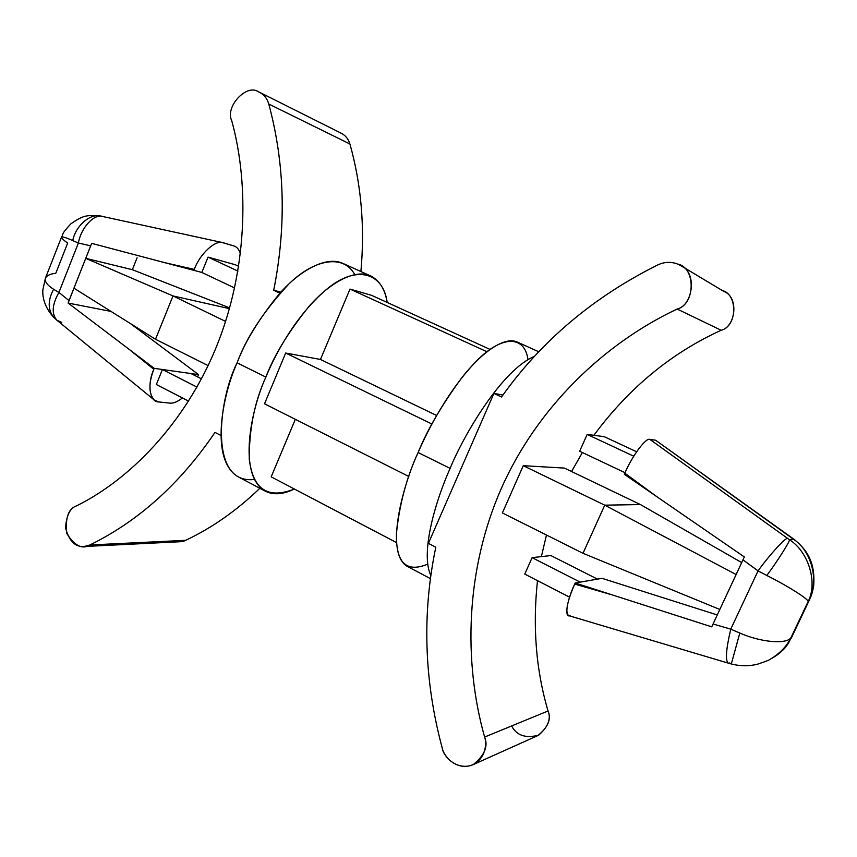 <?xml version="1.0" encoding="UTF-8"?>
<svg xmlns="http://www.w3.org/2000/svg" width="857" height="857" viewBox="0 0 857 857"><rect width="100%" height="100%" fill="white"/><g stroke="black" fill="none" stroke-linecap="round" stroke-linejoin="round"><path stroke-width="1.29" d="M721.615 290.352C737.984 293.405 737.631 326.303 721.176 330.266C671.32 352.977 628.877 387.996 593.869 435.292C628.877 387.996 671.32 352.977 721.176 330.266C735.906 326.774 739.12 296.854 723.811 291.423L680.169 265.274C697.223 271.273 693.592 305.028 677.169 309.045L721.176 330.266L677.169 309.045C603.714 343.603 536.846 408.007 501.174 488.779C465.651 569.637 463.209 661.026 484.612 737.052L548.052 710.989C536.021 670.142 532.508 626.692 537.5 580.65C532.508 626.692 536.021 670.142 548.052 710.989L484.612 737.052C488.383 746.179 484.612 755.36 473.278 764.573C456.76 771.761 442.898 755.649 442.212 747.979C424.086 680.501 421.944 613.58 435.806 547.195C421.944 613.58 424.086 680.501 442.212 747.979C443.412 755.146 453.964 769.05 469.743 765.826C485.18 761.241 487.344 743.93 484.612 737.052C463.209 661.026 465.651 569.637 501.174 488.779C536.846 408.007 603.714 343.603 677.169 309.045C695.53 304.481 695.948 267.405 677.705 264.095L680.169 265.274M340.4 132.867C345.114 134.945 348.285 138.652 349.913 143.987C348.424 139.005 345.521 135.427 341.204 133.221L259.35 92.192C264.031 94.581 267.18 98.523 268.787 104.04L349.913 143.987C361.3 184.534 364.953 227.051 360.893 271.53C364.953 227.051 361.3 184.534 349.913 143.987L268.787 104.04C267.03 98.126 263.592 94.045 258.471 91.795L259.35 92.192M570.109 615.626C564.206 618.358 566.552 601.218 574.704 584.067L575.186 582.996L574.704 584.067L612.455 594.972L575.186 582.996L597.479 579.128L550.858 555.55L532.101 557.65L550.858 555.55L597.479 579.128L602.043 578.336L575.186 582.996L711.739 626.853L713.045 624.014L730.775 629.134L758.038 570.891L742.965 559.835L713.045 624.014L719.826 609.466L583.006 553.311L502.373 512.947L523.273 465.683L564.388 468.083L640.436 504.569L564.388 468.083L523.273 465.683L604.742 505.169L640.436 504.569L741.691 562.567L640.436 504.569L604.742 505.169L523.273 465.683L502.373 512.947L583.006 553.311L604.742 505.169L736.12 574.511L604.742 505.169L583.006 553.311L719.826 609.466L744.337 556.943L657.148 496.899L624.807 473.182L624.314 474.275L657.148 496.899L624.314 474.275L624.807 473.182C632.273 455.742 646.103 437.263 649.895 439.416L655.605 440.209L657.18 441.334M625.021 472.7L579.653 451.232L587.174 434.413L604.174 436.652L587.174 434.413L633.752 456.203L587.174 434.413L579.653 451.232L625.021 472.7M636.612 451.768L604.174 436.652L636.612 451.768M569.562 597.147L524.763 574.094L532.101 557.65L580.189 582.128L532.101 557.65L524.763 574.094L569.562 597.147M541.367 556.611L546.477 535.025L541.367 556.611M571.544 471.521L582.396 452.528L571.544 471.521M90.681 245.82L78.383 243.024L58.919 292.43L69.031 300.625L90.681 245.82L73.948 288.198L155.492 339.265L208.112 365.607L155.492 339.265L173.007 295.933L155.492 339.265L73.948 288.198L68.132 303.067L111.014 311.412L68.132 303.067L129.589 349.688L153.81 369.313L154.206 368.349L129.589 349.688L154.206 368.349L162.423 369.506L196.971 387.085L162.423 369.506L190.972 373.545L154.206 368.349L153.81 369.313C146.858 384.611 149.814 402.394 158.845 401.954L169.707 403.101C173.232 403.551 177.474 401.837 182.445 397.959C177.474 401.837 173.232 403.551 169.707 403.101L158.845 401.954L154.239 400.015C148.636 393.567 148.497 383.325 153.81 369.313L129.589 349.688L68.132 303.067L69.031 300.625L58.919 292.43C52.063 304.631 51.399 313.898 56.937 320.25C51.399 313.898 52.063 304.631 58.919 292.43L53.616 289.259C47.596 300.614 47.746 310.084 54.034 317.679C47.746 310.073 47.606 300.603 53.616 289.259C47.253 285.242 44.521 281.546 45.421 278.171C46.728 275.558 50.188 273.929 55.791 273.287L67.66 243.077C63.493 240.078 61.447 238.117 61.49 237.196C62.197 236.414 65.946 237.55 72.749 240.592L78.383 243.024L90.681 245.82L91.72 243.377L90.681 245.82M137.099 257.775L132.342 269.687L85.743 258.343L173.007 295.933L225.605 321.429L173.007 295.933L85.743 258.343L132.342 269.687L229.676 307.899L132.342 269.687L137.099 257.775M193.896 270.384L194.293 269.398L164.608 262.638L201.834 272.44L208.047 257.121L237.957 271.112L208.047 257.121L235.418 264.781L208.047 257.121L201.834 272.44L91.72 243.377L164.608 262.638L194.293 269.398L193.896 270.384M198.545 374.616L198.171 375.537L198.545 374.616L174.785 356.801L198.545 374.616L190.972 373.545L198.545 374.616M238.739 266.323L235.418 264.781L238.739 266.323M234.647 287.973L201.834 272.44L234.647 287.973M201.47 378.848L190.972 373.545L201.47 378.848M188.594 401.119L156.338 384.525L162.423 369.506L156.338 384.525L188.594 401.119M84.05 546.53C75.073 547.141 68.903 540.842 65.518 527.612C66.567 515.175 70.188 507.944 76.359 505.93C129.653 479.781 184.908 423.444 215.964 347.856C246.987 272.28 249.741 185.84 231.701 120.601C224.834 106.911 246.602 83.322 258.471 91.795C246.602 83.322 224.834 106.911 231.701 120.601C249.741 185.84 246.987 272.28 215.964 347.856C184.908 423.444 129.653 479.781 76.359 505.93C68.356 508.769 65.143 517.949 66.739 533.45C74.72 545.866 82.422 549.712 89.835 544.988L84.05 546.53L180.291 541.731L185.658 540.328C212.054 527.848 236.789 510.493 259.853 488.286C236.789 510.493 212.054 527.848 185.658 540.328C182.905 541.956 179.177 542.138 174.464 540.874M215.011 432.399L220.892 435.463L215.011 432.399C180.141 483.691 138.416 521.227 89.835 544.988C138.416 521.227 180.141 483.691 215.011 432.399M279.918 293.19L273.704 290.277C286.517 226.023 284.878 163.944 268.787 104.04C284.878 163.944 286.517 226.023 273.704 290.277L279.918 293.19M280.86 292.151L273.704 290.277L280.86 292.151M185.658 540.328L89.835 544.988L185.658 540.328M254.465 479.459C208.251 485.03 218.524 399.266 237.1 362.843C246.313 337.626 263.57 311.337 288.873 283.978C314.176 259.125 343.507 253.768 354.723 274.551M371.006 276.093L343.228 263.56C326.678 255.461 300.121 270.169 279.693 293.448C259.296 318.354 245.091 341.493 237.1 362.843C222.681 394.391 209.387 459.759 238.075 476.749L264.995 491.007C237.26 474.521 251.272 408.896 265.863 377.091C274.004 355.591 288.231 332.216 308.541 306.956C328.852 283.346 355.002 268.23 371.006 276.093C379.726 280.775 385.114 289.559 387.171 302.446C383.229 272.13 355.73 264.449 326.238 289.655C297.025 314.337 276.125 352.141 265.863 377.091L237.1 362.843L265.863 377.091C254.647 401.569 249.108 428.95 249.258 459.245C253.029 489.551 268.07 499.47 294.369 489.004C283.003 494.585 273.212 495.25 264.995 491.007M264.524 403.808L285.67 353.03L320.464 359.458L350.01 289.088L371.713 295.386L490.022 349.399L371.713 295.386L350.01 289.088L486.926 351.734L350.01 289.088L320.464 359.458L285.67 353.03L431.896 424.011L285.67 353.03L264.524 403.808L408.778 476.471L264.524 403.808M271.176 476.846L295.333 419.33L271.176 476.846L396.523 542.588L271.176 476.846M436.62 415.474L320.464 359.458L436.62 415.474M501.538 396.995C541.174 341.097 593.29 297.058 657.876 264.877C664.486 261.814 671.095 261.546 677.705 264.095C671.095 261.546 664.486 261.814 657.876 264.877C593.29 297.058 541.174 341.097 501.538 396.995L493.9 393.417L428.414 543.359L435.806 547.195L428.414 543.359L493.9 393.417L501.538 396.995M473.278 764.573L537.821 735.585C548.073 727.293 551.49 719.098 548.052 710.989C551.265 718.702 548.159 726.747 538.742 735.124C525.62 738.573 516.589 735.51 511.64 725.954M502.92 395.045L493.9 393.417L502.92 395.045M538.764 351.756L517.532 342.179C504.623 335.676 480.841 353.052 461.227 378.494C441.462 405.575 427.086 430.257 418.109 452.528L450.118 468.383C436.577 498.399 419.823 552.09 430.814 575.422C419.823 552.09 436.577 498.399 450.118 468.383C463.401 435.624 501.902 369.731 534.414 356.394C501.902 369.731 463.401 435.624 450.118 468.383L418.109 452.528C402.64 485.705 384.664 552.561 407.011 566.231L430.375 578.614M427.675 564.163C406.154 573.065 395.741 562.706 396.448 533.086C399.587 503.745 406.818 476.899 418.109 452.528C428.779 427.739 448.479 390.867 474.232 363.4C500.134 335.505 524.388 334.016 527.998 359.544M229.462 308.649L173.007 295.933L229.462 308.649M174.785 356.801L130.339 323.517L174.785 356.801M197.592 376.887L198.171 375.537L197.592 376.887M222.231 242.542L233.811 245.927L223.581 242.842C216.125 239.06 199.938 253.554 194.293 269.398C199.799 254.015 215.407 239.542 223.045 242.692L222.231 242.542M240.496 253.929C239.103 249.441 236.875 246.773 233.811 245.927C236.875 246.773 239.103 249.441 240.496 253.929M223.045 242.692L102.958 216.553C94.377 213.254 81.04 227.566 78.383 243.024C81.04 227.566 94.377 213.254 102.958 216.553L103.547 216.714M61.768 322.425L56.937 320.25L154.239 400.015M54.28 317.904L56.937 320.25M101.297 216.2C90.746 212.707 75.609 225.637 72.749 240.592C65.968 237.56 62.218 236.425 61.5 237.185L45.421 278.161C44.521 281.546 47.253 285.242 53.616 289.259L58.919 292.43L78.383 243.024L72.749 240.592C75.609 225.637 90.746 212.707 101.297 216.2L102.69 216.5M789.436 539.717L793.325 539.128L791.547 537.821L655.605 440.209L649.895 439.416L789.436 539.717L649.895 439.416C646.103 437.263 632.273 455.742 624.807 473.182L657.148 496.899L744.337 556.943L742.965 559.835L758.038 570.891C769.19 555.315 785.462 537.478 787.572 538.4C785.462 537.478 769.19 555.315 758.038 570.891L766.822 575.476C778.081 560.253 790.25 540.949 789.436 539.717C790.25 540.949 778.081 560.253 766.822 575.476L758.038 570.891L730.775 629.134L713.045 624.014L711.739 626.853L612.455 594.972L574.704 584.067C567.034 601.882 565.009 612.401 568.641 615.615L728.043 663.061C725.258 659.997 726.168 648.685 730.775 629.134C726.168 648.685 725.258 659.997 728.043 663.061L731.31 663.993L739.816 633.044L730.775 629.134L739.816 633.044C760.984 642.407 786.651 644.56 791.011 637.629L808.14 601.518C808.29 598.947 787.647 585.877 766.822 575.476C787.647 585.877 808.29 598.947 808.14 601.518C817.942 582.728 808.59 551.769 789.436 539.717C808.59 551.769 817.942 582.728 808.14 601.518L808.365 601.421C819.667 581.978 811.975 550.987 793.325 539.128L789.436 539.717M731.278 663.554L729.103 662.943M717.266 614.962L602.043 578.336L717.266 614.962M792.061 537.896L655.605 440.209L793.325 539.128C811.975 550.987 819.667 581.978 808.365 601.421L809.372 599.986M770.829 658.84L773.26 657.523C781.713 652.402 787.712 645.728 791.257 637.501L791.011 637.629C786.769 646.221 780.041 653.291 770.829 658.84L770.946 658.776C780.095 653.238 786.79 646.189 791.011 637.629C786.651 644.56 760.984 642.407 739.816 633.044L731.3 663.982M794.61 539.771L793.325 539.128L794.61 539.771C805.355 548.726 815.682 560.585 813.647 586.134C811.493 596.986 810.615 596.579 809.426 599.879L791.257 637.501C787.722 645.707 781.745 652.37 773.325 657.48L771.525 658.465M774.332 656.891C785.848 648.642 785.569 646.842 788.258 643.489L790.904 638.294M809.479 599.761L791.332 638.037M54.034 317.668C42.711 305.585 42.464 293.79 42.893 289.752L45.4 278.225M61.5 237.175C64.136 233.104 60.011 235.6 70.874 223.827C84.704 214.1 87.982 215.321 100.901 216.114M731.31 663.993C740.534 666.275 749.382 666.307 757.877 664.089C765.912 661.443 770.261 659.665 770.946 658.776M794.471 539.664L792.114 537.939"/></g></svg>
